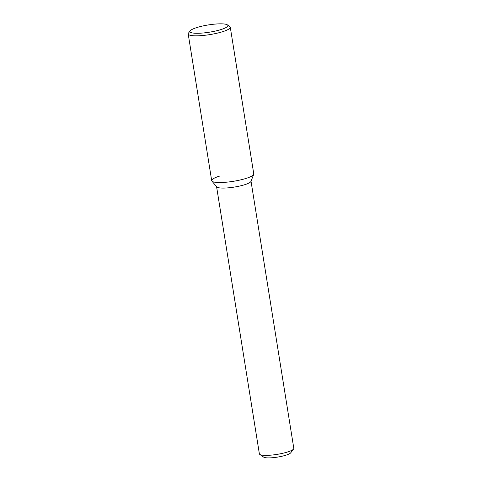 <?xml version="1.0" encoding="UTF-8"?>
<svg xmlns="http://www.w3.org/2000/svg" width="482" height="482" viewBox="0 0 482 482"><rect width="100%" height="100%" fill="white"/><g stroke="black" fill="none" stroke-linecap="round" stroke-linejoin="round"><path stroke-width="0.72" d="M219.412 176.159A21.31 4.067 -9.1 0 0 211.899 181.087A21.31 4.067 -9.1 0 0 233.378 181.304A21.31 4.067 -9.1 0 0 253.713 174.394L250.941 181.419A17.436 3.326 -9.1 0 1 234.3 187.076A17.436 3.326 -9.1 0 1 216.725 186.895L211.899 181.087M216.587 186.733L259.37 453.845A17.436 3.326 -9.1 0 0 259.798 454.43A17.436 3.326 -9.1 0 0 277.114 454.375A17.436 3.326 -9.1 0 0 293.58 449.019A17.436 3.326 -9.1 0 0 293.803 448.332L251.02 181.214M259.798 454.43L263.702 457.141A13.948 2.663 -9.1 0 0 277.548 457.099A13.948 2.663 -9.1 0 0 290.724 452.815L293.58 449.019M196.897 27.534A19.214 3.669 -9.1 0 0 190.185 30.836A19.214 3.669 -9.1 0 0 209.489 32.18A19.214 3.669 -9.1 0 0 227.408 24.877A19.214 3.669 -9.1 0 0 196.897 27.534M190.185 30.836L188.468 33.113A21.31 4.067 -9.1 0 0 188.197 33.957A21.31 4.067 -9.1 0 0 209.875 34.602A21.31 4.067 -9.1 0 0 230.275 27.215A21.31 4.067 -9.1 0 0 229.745 26.504L227.408 24.877M188.197 33.957L211.694 180.66A21.31 4.067 -9.1 0 0 233.378 181.304A21.31 4.067 -9.1 0 0 253.773 173.918L230.275 27.215"/></g></svg>
